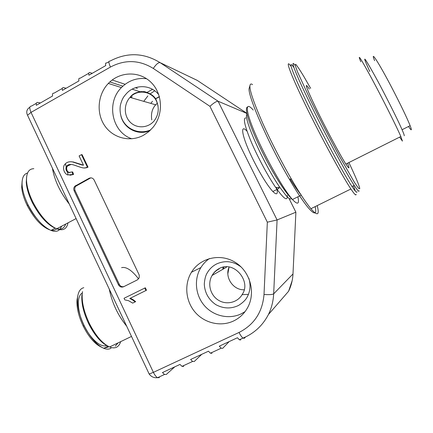 <?xml version="1.0" encoding="UTF-8"?>
<svg xmlns="http://www.w3.org/2000/svg" width="433" height="433" viewBox="0 0 433 433"><rect width="100%" height="100%" fill="white"/><g stroke="black" fill="none" stroke-linecap="round" stroke-linejoin="round"><path stroke-width="0.65" d="M144.557 132.125L144.276 131.697M143.745 101.354L147.859 95.947M149.867 94.08L154.738 90.789M159.376 96.564L155.193 98.935M152.503 101.3L150.765 103.39M62.341 88.408L53.941 93.219C52.674 92.998 52.225 93.929 52.582 96.002L36.34 105.295C36.02 103.211 36.524 102.258 37.844 102.442L40.426 102.957M88.781 73.269L80.062 78.259C78.887 77.978 78.514 78.866 78.936 80.922L62.412 90.378C62.027 88.31 62.455 87.396 63.683 87.639L66.103 88.267M108.91 61.735L106.632 63.039C105.555 62.693 105.262 63.543 105.755 65.583L88.938 75.201C88.489 73.15 88.835 72.279 89.972 72.582L92.213 73.329M112.201 79.991L125.132 84.3M135.415 87.726L137.358 88.375M229.16 341.588L222.692 348.327L221.198 348.202L210.416 353.198L208.468 351.201L190.612 359.493L192.609 361.452L194.244 361.506L201.74 354.324M150.062 130.506C138.522 136.005 124.038 128.753 120.931 116.125M150.733 129.862C139.967 134.75 127.215 129.873 122.301 119.638C120.282 115.162 119.638 110.372 120.363 105.268C122.306 97.95 123.952 96.499 126.533 93.506C135.118 83.91 151.241 84.484 158.851 94.876M131.859 138.798C111.914 132.314 105.917 102.632 121.419 87.585C128.531 80.522 136.915 77.572 146.587 78.725M248.84 278.295C250.815 284.708 250.334 290.83 247.384 296.67C245.939 299.663 243.027 302.575 238.648 305.395C231.092 309.01 223.477 308.756 215.796 304.632C208.636 299.631 204.804 292.838 204.289 284.243C204.636 278.955 205.735 274.987 207.575 272.341C209.832 268.633 212.884 265.819 216.738 263.892C225.355 260.125 233.544 261.207 241.305 267.139M245.035 311.646L241.051 313.92C228.846 319.689 213.317 316.047 204.316 305.519C195.278 295.03 193.838 279.031 200.885 267.567C203.109 263.957 205.951 260.953 209.415 258.55M248.445 294.348L242.101 294.667M223.412 268.974L223.899 267.026M222.957 267.21L222.914 269.261M246.393 113.219L218.097 101.241C216.581 101.122 213.859 102.81 209.929 106.318L153.298 68.446C139.302 59.841 125.023 59.375 110.464 67.045L31.03 112.385L153.39 372.353L239.048 332.452C254.193 324.718 262.512 312.063 264.016 294.483L267.34 222.183L277.088 219.953L273.672 293.855C273.299 301.157 271.556 308.047 268.438 314.515L288.595 291.252C291.214 285.823 292.681 280.059 292.995 273.954L273.672 293.855C272.384 294.619 269.169 294.83 264.016 294.483M276.611 187.549C278.213 194.228 276.958 195.548 272.839 191.51C267.464 185.568 261.061 175.289 253.635 160.681C242.209 137.943 239.216 122.539 247.059 131.248M293.006 273.716L295.885 212.197L277.088 219.953L218.097 101.241L160.123 62.655C158.375 62.363 156.102 64.295 153.298 68.446M174.786 366.843L166.294 374.453L164.524 374.469L157.58 377.69L159.382 377.657M71.082 161.747L73.377 162.007L83.482 165.173M81.464 154.646L87.396 167.143L85.555 167.804C82.779 168.989 74.66 164.702 71.505 164.475C69.437 164.286 67.905 164.762 66.904 165.904L66.081 167.317C65.589 169.839 66.433 171.576 68.614 172.523L72.024 171.944L72.89 174.461L67.743 174.948C63.878 173.671 61.957 166.867 65.15 164.037C66.866 162.056 69.388 161.374 72.712 161.985L81.696 164.946L83.499 165.2L79.104 155.934L81.464 154.646L82.108 154.684L88.034 167.16L86.199 167.815L84.311 167.912M71.126 164.443L67.58 165.915L66.758 167.327C66.265 169.844 67.11 171.576 69.285 172.523L69.897 172.632M72.024 171.944L72.684 171.95L73.556 174.461L69.924 175.241M145.32 287.793L146.489 290.256L130.317 298.229L133.153 299.696L135.686 301.639L132.687 303.116L128.569 300.697L124.791 299.874L124.044 298.288L145.32 287.793M89.111 178.282C91.244 177.406 92.927 178.001 94.161 180.063L139.247 275.107L139.166 277.851L137.321 279.918L123.605 286.749C121.429 287.555 119.719 286.9 118.469 284.784L74.157 190.807C73.48 189.178 73.675 187.673 74.736 186.309L89.111 178.282L91.211 177.876M143.512 135.253C130.165 142.554 112.97 138.138 104.58 125.532C96.094 113.002 97.723 94.464 108.331 83.439C119.605 71.467 139.204 70.736 150.89 82.2C162.721 93.496 163.701 114.447 153.006 127.351L148.611 131.794L143.512 135.253M233.506 321.01C220.716 327.039 204.452 323.175 195.034 312.112C185.573 301.081 184.057 284.292 191.435 272.27C200.068 257.9 220.034 253.061 234.854 262.106C249.787 270.95 255.919 291.804 247.968 306.981C244.645 313.292 239.822 317.968 233.506 321.01M123.865 286.614C121.889 287.03 120.374 286.3 119.329 284.427L75.147 190.753C74.471 189.124 74.665 187.63 75.721 186.266L90.059 178.266M132.26 96.64L130.614 97.555M141.504 91.487L140.693 91.942L140.449 91.579M288.946 198.319L295.863 212.154M240.732 339.97L239.33 339.797L237.463 337.735L219.277 346.178L221.198 348.202M183.706 366.388L182.017 366.361L179.993 364.424L162.451 372.569L164.524 374.469M211.964 353.296L210.416 353.198M140.693 91.942L132.135 89.171M122.864 86.172L109.836 81.961M144.795 288.037L145.97 290.505L146.489 290.256M145.97 290.505L130.317 298.229M129.765 298.494L132.606 299.966L135.139 301.915M87.396 167.143L88.034 167.16M72.89 174.461L73.556 174.461M408.535 126.479C411.615 131.188 412.151 130.918 410.138 125.673C406.831 117.532 400.888 105.187 392.32 88.635C378.924 62.877 369.69 48.68 374.605 60.68M369.793 71.505C361.068 52.425 363.596 55.381 377.37 80.37C384.807 94.237 393.321 110.994 398.836 122.599C402.695 130.863 404.498 135.258 404.238 135.783M360.803 61.778C356.857 52.333 360.548 58.011 371.877 78.822C382.723 98.978 396.596 126.636 400.85 136.509L402.425 141.109L399.648 137.109M309.319 89.046C303.706 80.673 305.904 87.017 315.922 108.077C325.735 128.341 340.094 155.155 345.859 164.08C349.323 169.384 349.886 169.103 347.547 163.236M310.64 88.348L303.869 76.544C300.037 70.184 297.309 66.097 295.685 64.279L295.182 65.356L297.46 71.764L310.012 99.141C319.359 118.22 329.112 137.164 339.283 155.967L354.481 182.45L358.492 188.258L359.78 188.696C359.401 185.827 355.769 177.113 348.895 162.559M295.225 65.518C289.417 57.584 295.122 72.874 310.326 103.909C325.464 134.852 345.87 172.626 354.21 185.394C357.49 190.433 359.114 192.225 359.081 190.764M293.893 67.564C287.16 58.022 291.999 72.078 307.192 103.341C322.314 134.501 343.418 173.536 352.002 186.488C355.331 191.532 356.992 193.291 356.976 191.77M291.019 66.33C284.459 57.405 289.672 72.452 305.216 104.477C320.696 136.406 342.102 175.858 350.909 188.988C354.378 194.179 356.11 195.965 356.11 194.347M355.396 191.207L353.404 185.795M249.532 87.065L249.143 88.364C247.373 95.211 268.422 143.545 289.32 179.116C307.554 210.595 318.52 220.895 315.127 206.633M252.553 84.581C251.053 83.542 250.177 83.932 249.922 85.739C249.495 90.178 253.743 102.621 262.669 123.069C271.534 142.879 283.009 164.702 291.409 179.121C298.608 191.619 305.103 201.486 310.894 208.722C317.578 216.338 319.684 215.298 317.216 205.605M278.186 187.44L279.031 188.393L272.839 191.51M245.776 117.922C242.853 118.036 244.694 126.073 251.286 142.04C257.776 157.255 268.027 176.285 275.794 187.608C283.924 199.077 287.761 201.664 287.306 195.359M247.102 114.507C242.556 116.412 263.854 164.388 279.821 187.321L286.31 195.857C289.055 198.834 290.765 199.716 291.436 198.514M121.884 315.987L114.031 299.268M126.696 326.222C117.863 315.267 112.044 302.894 109.251 289.103M120.666 341.642C119.925 344.089 118.745 345.837 117.127 346.887C115.102 348.154 112.591 348.181 109.592 346.963C102.464 343.618 95.758 335.862 89.485 323.689C84.018 312.15 81.615 302.082 82.27 293.482L82.535 291.62M107.963 346.173C101.143 342.931 94.751 335.521 88.787 323.944C83.564 312.913 81.269 303.273 81.902 295.03M118.025 342.909L115.292 346.146M111.037 348.192C109.062 349.409 106.632 349.447 103.747 348.3C96.743 345.079 90.232 337.545 84.202 325.703C79.19 314.986 76.987 305.574 77.577 297.476C78.227 291.782 80.294 288.519 83.796 287.696M108.293 347.087L104.505 347.937M101.582 347.228C94.989 344.267 88.857 337.226 83.196 326.098C78.53 316.117 76.479 307.338 77.036 299.76L77.767 296.026M106.734 345.437C100.927 348.175 90.064 338.638 83.564 324.523C76.987 310.45 76.652 295.95 82.319 293.049M93.988 331.646L89.182 323.797M64.344 193.556L56.739 177.378M69.291 204.078C60.073 192.182 54.444 180.204 52.398 168.145M68.035 222.833C66.752 229.111 62.964 231.108 56.663 228.83C48.263 224.884 40.442 216.164 33.211 202.671C29.179 194.558 26.954 187.262 26.532 180.778C26.316 172.832 28.746 168.805 33.828 168.691M65.67 224.078C64.268 228.305 61.302 229.869 56.777 228.77M59.559 229.685C57.508 231.579 54.645 231.823 50.975 230.41L55.137 228.213C47.067 224.44 39.565 216.094 32.643 203.174C28.789 195.418 26.662 188.436 26.256 182.223L26.635 176.68M61.638 226.205L60.095 229.111M50.975 230.41C42.688 226.589 35.073 218.091 28.123 204.923C24.54 197.572 22.532 190.921 22.099 184.956C21.796 178.055 23.615 174.071 27.55 173.005M56.691 228.841C55.316 230.08 53.535 230.54 51.338 230.221M49.654 229.82C41.644 226.703 34.196 218.66 27.311 205.691C23.972 198.85 22.105 192.647 21.704 187.072L22.132 181.205M35.56 216.982C31.457 211.742 28.215 206.027 25.839 199.829M68.051 174.797L65.61 164.302M28.177 116.612L27.528 115.227L31.03 112.385C29.276 108.196 29.412 106.101 31.452 106.107L36.35 103.298M245.543 336.961L244.364 338.287L242.983 338.108L239.33 339.797M146.549 92.662L152.535 89.333M247.064 114.556L246.236 112.899L197.15 80.332L160.123 62.655C143.702 52.626 126.988 52.117 109.987 61.118C108.402 60.826 108.559 62.801 110.464 67.045M197.275 80.414L186.688 75.337M267.34 222.183L209.929 106.318M119.329 284.427L118.469 284.784M75.147 190.753L74.157 190.807M76.771 185.416L75.791 185.459M29.855 107.249C26.765 109.213 25.991 111.876 27.528 115.227L149.169 374.031C151.252 376.84 154.056 378.058 157.58 377.69C156.107 376.851 154.711 375.07 153.39 372.353L149.169 374.031L148.936 373.533M239.048 332.452C240.429 335.234 241.738 337.118 242.983 338.108C254.236 333.367 262.717 325.502 268.438 314.515M132.606 299.966L133.153 299.696M85.555 167.804L86.199 167.815M66.081 167.317L66.758 167.327M68.614 172.523L69.285 172.523M72.712 161.985L73.377 162.007M77.913 163.636L78.568 163.658M81.696 164.946L82.346 164.962M228.97 267.383C224.597 277.374 233.133 290.142 244.044 289.796M226.497 267.204L212.105 275.453C213.637 272.671 215.856 270.446 218.762 268.785C233.804 259.746 251.27 281.223 242.469 294.012C238.015 302.472 226.632 305.373 218.465 300.231C210.227 295.225 207.239 283.545 212.105 275.453C213.832 272.568 216.191 270.387 219.174 268.898M157.39 103.238L155.68 104.808C152.124 108.732 150.825 113.776 151.772 119.936M155.68 104.808L130.024 97.387C132.633 93.474 137.434 91.558 144.427 91.628C151.214 93.642 155.252 96.721 156.546 100.857C159.425 108.347 158.602 115.054 154.078 120.975C148.026 128.206 136.768 128.78 130.322 122.295C123.773 115.925 123.632 104.169 130.024 97.387C137.385 88.917 151.918 90.962 156.573 101.279L158.099 105.955M290.218 179.089C294.673 186.336 298.353 191.678 301.271 195.121M253.218 110.042C244.872 100.445 245.132 110.399 255.67 134.75C266.106 158.992 283.864 190.071 292.47 199.51C297.704 205.112 299.512 204.208 297.899 196.804M138.587 278.884C131.935 270.284 126.274 266.539 121.597 267.648M200.885 267.567L191.435 272.27M121.419 87.585L108.331 83.439M75.721 186.266L74.736 186.309M292.156 280.692L288.595 291.252M192.609 361.452L182.017 366.361M67.58 165.915L66.904 165.904M229.003 267.383L227.861 273.732M159.441 96.808L155.247 99.016M402.105 129.716L410.138 125.673M345.859 164.08L400.85 136.509M352.002 186.488L354.21 185.394M289.32 179.116L291.371 179.056M249.143 88.364L249.922 85.739M310.894 208.722L350.909 188.988M247.389 107.016C244.185 108.261 249.229 124.628 259.795 146.825C270.344 168.935 284.292 192.155 292.47 199.51L301.195 195.159M275.794 187.608L279.821 187.321M131.497 336.436L109.592 346.963M88.787 323.944L89.485 323.689M108.061 346.227L103.747 348.3M83.196 326.098L84.202 325.703M77.036 299.76L77.577 297.476M119.654 311.235L116.12 303.712M76.105 218.573L56.663 228.83M32.643 203.174L33.211 202.671M26.256 182.223L26.532 180.778M27.311 205.691L28.123 204.923M21.704 187.072L22.099 184.956M58.601 181.34L62.027 188.62"/></g></svg>
